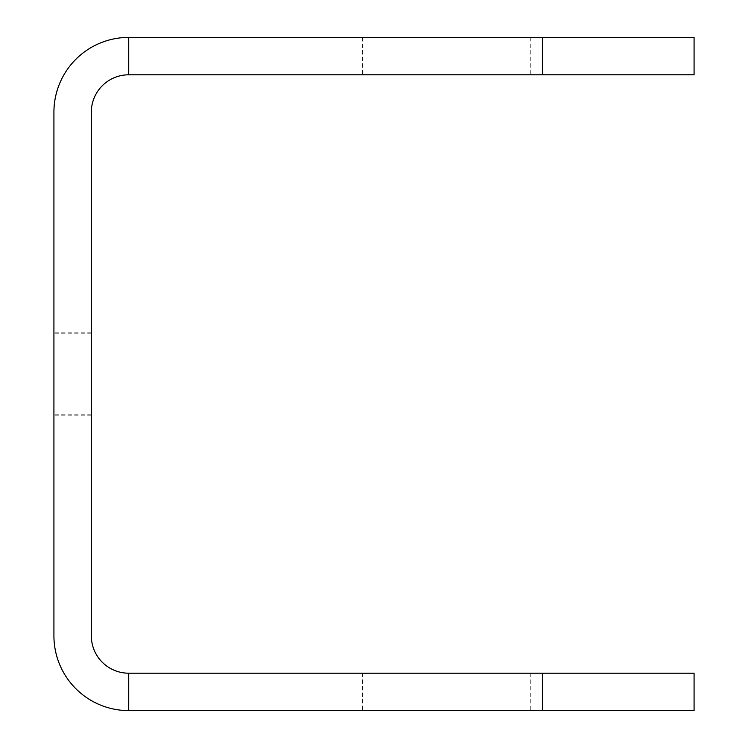 <?xml version="1.0" encoding="UTF-8"?>
<svg xmlns="http://www.w3.org/2000/svg" width="748" height="748" viewBox="0 0 748 748"><rect width="100%" height="100%" fill="white"/><g stroke="black" fill="none" stroke-linecap="round" stroke-linejoin="round"><path stroke-width="0.56" stroke-dasharray="3.74 2.81" d="M53.921 374L53.921 415.14L53.921 374M91.321 374L91.321 332.86L91.321 374M446.621 74.8L362.471 74.8L446.621 74.8M446.621 37.4L362.471 37.4L446.621 37.4M446.621 710.6L362.471 710.6L446.621 710.6M446.621 673.2L362.471 673.2L446.621 673.2M694.079 74.8L542.403 74.8L542.403 37.4L694.079 37.4M542.403 37.4L128.721 37.4A74.8 74.8 0 0 0 53.921 112.2L53.921 635.8A74.8 74.8 0 0 0 128.721 710.6L542.403 710.6L542.403 673.2L694.079 673.2M694.079 710.6L542.403 710.6M542.403 673.2L128.721 673.2A37.4 37.4 0 0 1 91.321 635.8L91.321 112.2A37.4 37.4 0 0 1 128.721 74.8L542.403 74.8M128.721 710.6L128.721 673.2M128.721 74.8L128.721 37.4M91.321 332.86L53.921 332.86M91.321 415.14L53.921 415.14M362.471 37.4L362.471 74.8M530.771 37.4L530.771 74.8M362.471 673.2L362.471 710.6M530.771 673.2L530.771 710.6M91.321 333.795L53.921 333.795M91.321 414.205L53.921 414.205"/><path stroke-width="1.12" d="M542.403 74.8L694.079 74.8L694.079 37.4L542.403 37.4L542.403 74.8L128.721 74.8A37.4 37.4 0 0 0 91.321 112.2L91.321 635.8A37.4 37.4 0 0 0 128.721 673.2L542.403 673.2L542.403 710.6L694.079 710.6L694.079 673.2L542.403 673.2M128.721 673.2L128.721 710.6A74.8 74.8 0 0 1 53.921 635.8L53.921 112.2A74.8 74.8 0 0 1 128.721 37.4L542.403 37.4M128.721 37.4L128.721 74.8M542.403 710.6L128.721 710.6"/></g></svg>
